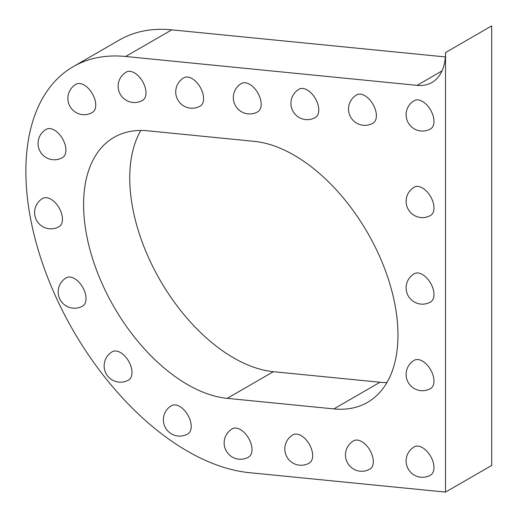 <?xml version="1.0" encoding="UTF-8"?>
<svg xmlns="http://www.w3.org/2000/svg" width="518" height="518" viewBox="0 0 518 518"><rect width="100%" height="100%" fill="white"/><g stroke="black" fill="none" stroke-linecap="round" stroke-linejoin="round"><path stroke-width="0.78" d="M386.907 382.588A146.905 84.816 60 0 1 380.011 382.252L273.381 371.691A146.905 84.816 60 0 1 157.543 275.66A146.905 84.816 60 0 1 140.812 130.471M333.845 408.909L227.208 398.348A146.905 84.816 60 0 1 101.088 281.352A146.905 84.816 60 0 1 114.005 137.354A146.905 84.816 60 0 1 147.708 130.808L254.338 141.369A146.905 84.816 60 0 1 294.094 155.186A146.905 84.816 60 0 1 390.067 284.647A146.905 84.816 60 0 1 367.547 402.363A146.905 84.816 60 0 1 333.845 408.909L380.011 382.252M240.462 429.61A16.323 9.421 -120 0 0 232.297 428.8A16.323 16.323 0 0 0 232.297 457.07A16.323 16.323 0 0 0 248.621 457.07A16.323 9.421 -120 0 0 252.001 449.598A16.323 9.421 -120 0 0 240.462 429.61M179.694 406.449A16.323 9.421 -120 0 0 171.529 405.639A16.323 16.323 0 0 0 171.529 433.909A16.323 16.323 0 0 0 187.853 433.909A16.323 9.421 -120 0 0 191.233 426.437A16.323 9.421 -120 0 0 179.694 406.449M120.461 352.544A16.323 9.421 -120 0 0 112.296 351.735A16.323 16.323 0 0 0 112.296 380.011A16.323 16.323 0 0 0 128.619 380.011A16.323 9.421 -120 0 0 131.999 372.539A16.323 9.421 -120 0 0 120.461 352.544M74.501 278.58A16.323 9.421 -120 0 0 66.336 277.771A16.323 16.323 0 0 0 66.336 306.047A16.323 16.323 0 0 0 82.66 306.047A16.323 9.421 -120 0 0 86.04 298.575A16.323 9.421 -120 0 0 74.501 278.58M50.906 199.203A16.323 9.421 -120 0 0 42.748 198.394A16.323 16.323 0 0 0 42.748 226.664A16.323 16.323 0 0 0 59.071 226.664A16.323 9.421 -120 0 0 62.451 219.192A16.323 9.421 -120 0 0 50.906 199.203M54.364 130.135A16.323 9.421 -120 0 0 46.206 129.325A16.323 16.323 0 0 0 46.206 157.595A16.323 16.323 0 0 0 62.529 157.595A16.323 9.421 -120 0 0 65.909 150.123A16.323 9.421 -120 0 0 54.364 130.135M84.181 85.056A16.323 9.421 -120 0 0 76.023 84.246A16.323 16.323 0 0 0 76.023 112.516A16.323 16.323 0 0 0 92.346 112.516A16.323 9.421 -120 0 0 95.726 105.044A16.323 9.421 -120 0 0 84.181 85.056M134.453 72.889A16.323 9.421 -120 0 0 126.295 72.08A16.323 16.323 0 0 0 126.295 100.35A16.323 16.323 0 0 0 142.618 100.35A16.323 9.421 -120 0 0 145.998 92.877A16.323 9.421 -120 0 0 134.453 72.889M192.048 78.594A16.323 9.421 -120 0 0 183.89 77.784A16.323 16.323 0 0 0 183.89 106.061A16.323 16.323 0 0 0 200.213 106.061A16.323 9.421 -120 0 0 203.593 98.588A16.323 9.421 -120 0 0 192.048 78.594M249.65 84.298A16.323 9.421 -120 0 0 241.485 83.489A16.323 16.323 0 0 0 241.485 111.765A16.323 16.323 0 0 0 257.809 111.765A16.323 9.421 -120 0 0 261.189 104.293A16.323 9.421 -120 0 0 249.65 84.298M307.245 90.002A16.323 9.421 -120 0 0 299.087 89.193A16.323 16.323 0 0 0 299.087 117.469A16.323 16.323 0 0 0 315.41 117.469A16.323 9.421 -120 0 0 318.79 109.997A16.323 9.421 -120 0 0 307.245 90.002M364.847 95.707A16.323 9.421 -120 0 0 356.682 94.898A16.323 16.323 0 0 0 356.682 123.174A16.323 16.323 0 0 0 373.005 123.174A16.323 9.421 -120 0 0 376.385 115.702A16.323 9.421 -120 0 0 364.847 95.707M422.442 101.411A16.323 9.421 -120 0 0 414.277 100.609A16.323 16.323 0 0 0 414.277 128.878A16.323 16.323 0 0 0 430.6 128.878A16.323 9.421 -120 0 0 433.98 121.406A16.323 9.421 -120 0 0 422.442 101.411M422.442 187.969A16.323 9.421 -120 0 0 414.277 187.16A16.323 16.323 0 0 0 414.277 215.43A16.323 16.323 0 0 0 430.6 215.43A16.323 9.421 -120 0 0 433.98 207.958A16.323 9.421 -120 0 0 422.442 187.969M422.442 274.527A16.323 9.421 -120 0 0 414.277 273.718A16.323 16.323 0 0 0 414.277 301.988A16.323 16.323 0 0 0 430.6 301.988A16.323 9.421 -120 0 0 433.98 294.515A16.323 9.421 -120 0 0 422.442 274.527M422.442 361.078A16.323 9.421 -120 0 0 414.277 360.269A16.323 16.323 0 0 0 414.277 388.545A16.323 16.323 0 0 0 430.6 388.545A16.323 9.421 -120 0 0 433.98 381.073A16.323 9.421 -120 0 0 422.442 361.078M422.442 447.636A16.323 9.421 -120 0 0 414.277 446.827A16.323 16.323 0 0 0 414.277 475.097A16.323 16.323 0 0 0 430.6 475.097A16.323 9.421 -120 0 0 433.98 467.625A16.323 9.421 -120 0 0 422.442 447.636M301.12 435.619A16.323 9.421 -120 0 0 292.961 434.809A16.323 16.323 0 0 0 292.961 463.079A16.323 16.323 0 0 0 309.285 463.079A16.323 9.421 -120 0 0 312.665 455.607A16.323 9.421 -120 0 0 301.12 435.619M361.784 441.627A16.323 9.421 -120 0 0 353.619 440.818A16.323 16.323 0 0 0 353.619 469.088A16.323 16.323 0 0 0 369.943 469.088A16.323 9.421 -120 0 0 373.323 461.616A16.323 9.421 -120 0 0 361.784 441.627M73.2 66.673A228.522 131.941 60 0 0 53.101 290.669A228.522 131.941 60 0 0 249.294 472.662L445.525 492.1L491.692 465.442L491.692 25.9L445.525 52.558A65.294 37.697 60 0 1 432.006 82.446A65.294 37.697 60 0 1 417.022 85.353L125.621 56.488L171.788 29.837A228.522 131.941 60 0 0 119.367 40.015L73.2 66.673A228.522 131.941 60 0 1 125.621 56.488M445.363 56.935L171.788 29.837M445.525 492.1L445.525 52.558M417.022 85.353L442.009 70.927M227.208 398.348L273.381 371.691"/></g></svg>
